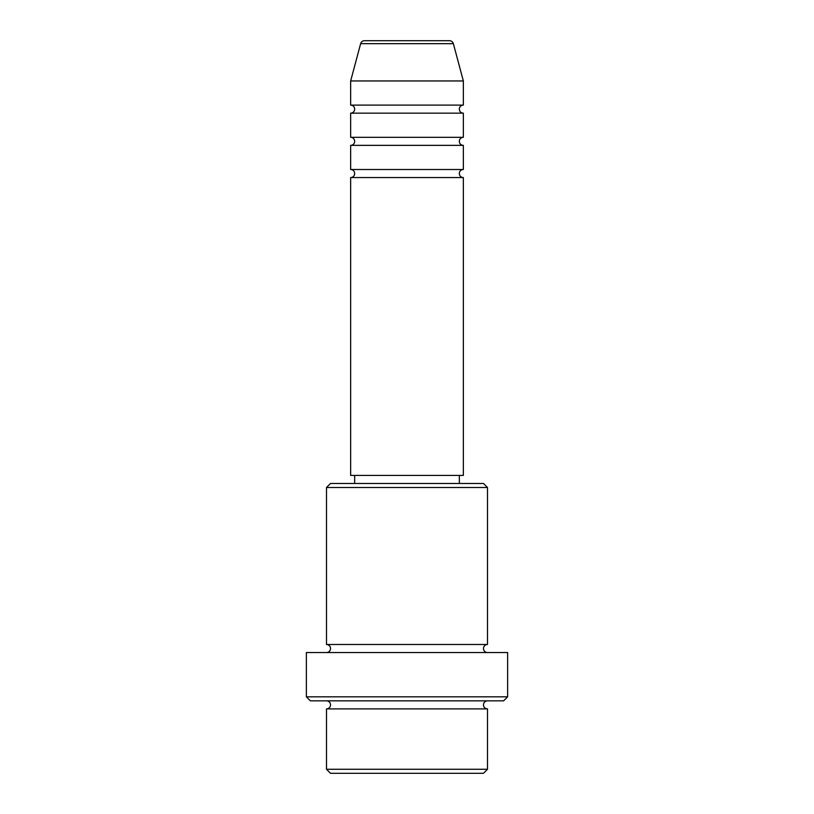 <?xml version="1.0" encoding="UTF-8"?>
<svg xmlns="http://www.w3.org/2000/svg" width="814" height="814" viewBox="0 0 814 814"><rect width="100%" height="100%" fill="white"/><g stroke="black" fill="none" stroke-linecap="round" stroke-linejoin="round"><path stroke-width="1.22" d="M453.367 43.681L360.633 43.681A4.029 4.029 0 0 1 364.519 40.7L449.481 40.7A4.029 4.029 0 0 1 453.367 43.681L463.349 80.952L350.651 80.952L350.651 105.108A4.029 4.029 0 0 1 354.67 109.127A4.029 4.029 0 0 1 350.651 113.156L350.651 137.312A4.029 4.029 0 0 1 354.67 141.331A4.029 4.029 0 0 1 350.651 145.36L350.651 169.505A4.029 4.029 0 0 1 354.67 173.535A4.029 4.029 0 0 1 350.651 177.564L350.651 475.427L463.349 475.427L463.349 177.564L350.651 177.564M463.349 80.952L463.349 105.108A4.029 4.029 0 0 0 459.33 109.127A4.029 4.029 0 0 0 463.349 113.156L463.349 137.312A4.029 4.029 0 0 0 459.33 141.331A4.029 4.029 0 0 0 463.349 145.36L463.349 169.505A4.029 4.029 0 0 0 459.33 173.535A4.029 4.029 0 0 0 463.349 177.564M483.475 773.3L330.525 773.3L326.495 769.271L487.505 769.271L483.475 773.3M326.495 487.505L330.525 483.475L483.475 483.475L487.505 487.505L326.495 487.505L326.495 644.495A4.029 4.029 0 0 1 330.525 648.514A4.029 4.029 0 0 1 326.495 652.543M503.612 700.844L310.388 700.844L306.369 696.825L507.631 696.825L503.612 700.844M326.495 700.844A4.029 4.029 0 0 1 330.525 704.873A4.029 4.029 0 0 1 326.495 708.892L326.495 769.271M487.505 700.844A4.029 4.029 0 0 0 483.475 704.873A4.029 4.029 0 0 0 487.505 708.892L326.495 708.892M487.505 487.505L487.505 644.495A4.029 4.029 0 0 0 483.475 648.514A4.029 4.029 0 0 0 487.505 652.543M463.349 145.36L350.651 145.36M463.349 169.505L350.651 169.505M354.67 475.427L354.67 483.475M459.33 475.427L459.33 483.475M487.505 644.495L326.495 644.495M507.631 696.825L507.631 652.543L306.369 652.543L306.369 696.825M487.505 708.892L487.505 769.271M360.633 43.681L350.651 80.952M463.349 105.108L350.651 105.108M463.349 113.156L350.651 113.156M463.349 137.312L350.651 137.312"/></g></svg>
